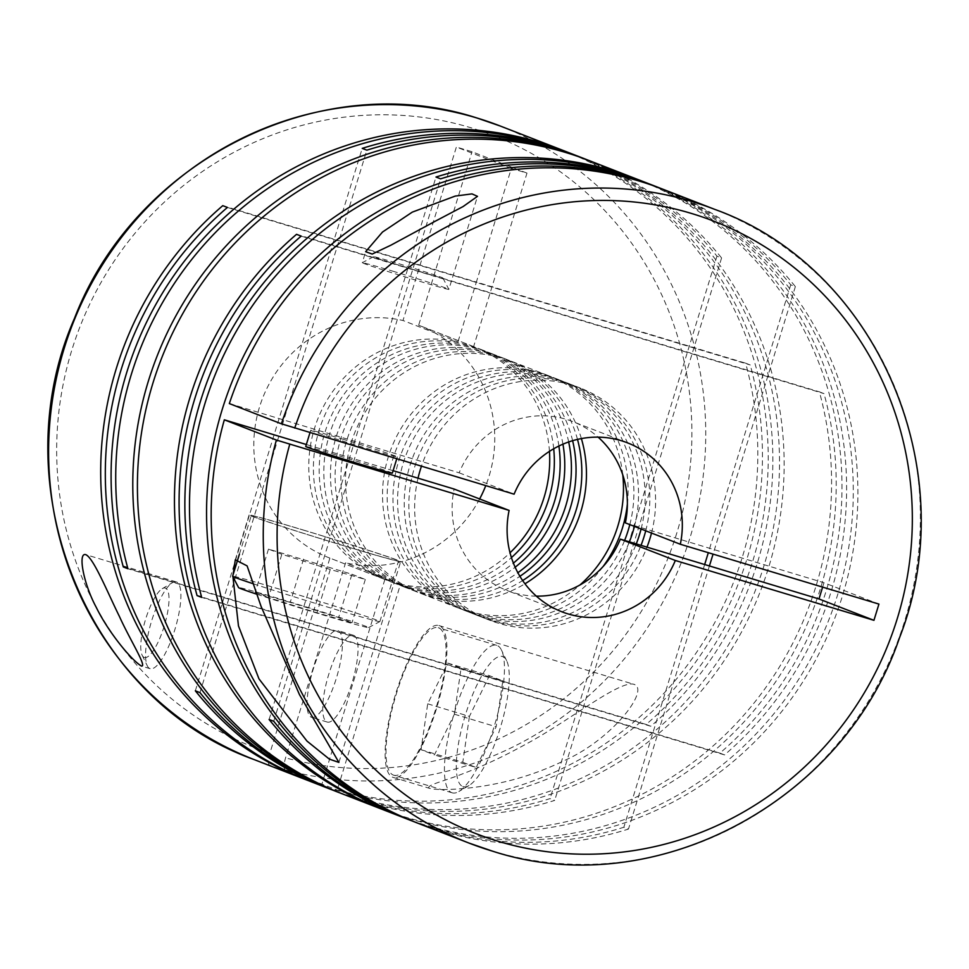 <?xml version="1.0" encoding="UTF-8"?>
<svg xmlns="http://www.w3.org/2000/svg" width="969" height="969" viewBox="0 0 969 969"><rect width="100%" height="100%" fill="white"/><g stroke="black" fill="none" stroke-linecap="round" stroke-linejoin="round"><path stroke-width="0.73" stroke-dasharray="4.84 3.63" d="M553.711 448.768A124.613 119.841 111.2 0 0 479.013 348.683A124.613 119.841 111.2 0 0 470.51 345.751A124.613 119.841 111.2 0 0 320.557 425.803A124.613 119.841 111.2 0 0 388.739 580.976A124.613 119.841 111.2 0 0 397.242 583.907A124.613 119.841 111.2 0 0 511.426 557.587M558.895 446.031A124.613 119.841 111.2 0 0 484.803 350.923A124.613 119.841 111.2 0 0 476.3 348.004A124.613 119.841 111.2 0 0 326.347 428.056A124.613 119.841 111.2 0 0 394.528 583.229A124.613 119.841 111.2 0 0 403.031 586.148A124.613 119.841 111.2 0 0 513.4 563.11M562.953 444.177A124.613 119.841 111.2 0 0 489.43 352.728A124.613 119.841 111.2 0 0 480.927 349.797A124.613 119.841 111.2 0 0 330.974 429.848A124.613 119.841 111.2 0 0 399.155 585.022A124.613 119.841 111.2 0 0 407.658 587.953A124.613 119.841 111.2 0 0 515.133 567.216M568.682 441.961A124.613 119.841 111.2 0 0 496.08 355.308A124.613 119.841 111.2 0 0 487.577 352.389A124.613 119.841 111.2 0 0 337.624 432.44A124.613 119.841 111.2 0 0 405.805 587.614A124.613 119.841 111.2 0 0 414.308 590.533A124.613 119.841 111.2 0 0 517.87 572.715M572.618 440.689A124.613 119.841 111.2 0 0 500.707 357.113A124.613 119.841 111.2 0 0 492.204 354.182A124.613 119.841 111.2 0 0 342.251 434.233A124.613 119.841 111.2 0 0 410.432 589.406A124.613 119.841 111.2 0 0 418.935 592.338A124.613 119.841 111.2 0 0 519.917 576.313M577.5 439.405A124.613 119.841 111.2 0 0 506.496 359.354A124.613 119.841 111.2 0 0 497.993 356.435A124.613 119.841 111.2 0 0 348.041 436.486A124.613 119.841 111.2 0 0 416.222 591.659A124.613 119.841 111.2 0 0 424.725 594.578A124.613 119.841 111.2 0 0 522.654 580.564M581.388 438.594A124.613 119.841 111.2 0 0 511.123 361.158A124.613 119.841 111.2 0 0 502.62 358.227A124.613 119.841 111.2 0 0 352.668 438.291A124.613 119.841 111.2 0 0 420.849 593.452A124.613 119.841 111.2 0 0 429.352 596.383A124.613 119.841 111.2 0 0 524.968 583.786M622.764 474.883A124.613 119.841 111.2 0 0 548.151 375.548A124.613 119.841 111.2 0 0 539.648 372.617A124.613 119.841 111.2 0 0 389.695 452.668A124.613 119.841 111.2 0 0 457.877 607.842A124.613 119.841 111.2 0 0 466.38 610.773A124.613 119.841 111.2 0 0 579.995 584.961M627.367 504.05A124.613 119.841 111.2 0 0 552.778 377.341A124.613 119.841 111.2 0 0 544.275 374.422A124.613 119.841 111.2 0 0 394.322 454.473A124.613 119.841 111.2 0 0 462.504 609.646A124.613 119.841 111.2 0 0 471.007 612.565A124.613 119.841 111.2 0 0 603.081 566.55M629.814 524.617A124.613 119.841 111.2 0 0 558.568 379.594A124.613 119.841 111.2 0 0 550.065 376.662A124.613 119.841 111.2 0 0 400.112 456.726A124.613 119.841 111.2 0 0 468.293 611.887A124.613 119.841 111.2 0 0 476.796 614.818A124.613 119.841 111.2 0 0 624.63 540.411M634.441 526.421A124.613 119.841 111.2 0 0 563.195 381.386A124.613 119.841 111.2 0 0 554.692 378.467A124.613 119.841 111.2 0 0 404.739 458.519A124.613 119.841 111.2 0 0 472.92 613.692A124.613 119.841 111.2 0 0 481.423 616.611A124.613 119.841 111.2 0 0 629.402 541.853M641.09 529.001A124.613 119.841 111.2 0 0 569.845 383.978A124.613 119.841 111.2 0 0 561.342 381.047A124.613 119.841 111.2 0 0 411.389 461.099A124.613 119.841 111.2 0 0 479.57 616.272A124.613 119.841 111.2 0 0 488.073 619.203A124.613 119.841 111.2 0 0 636.27 543.924M645.729 530.806A124.613 119.841 111.2 0 0 574.472 385.771A124.613 119.841 111.2 0 0 565.969 382.852A124.613 119.841 111.2 0 0 416.016 462.903A124.613 119.841 111.2 0 0 484.197 618.077A124.613 119.841 111.2 0 0 492.7 620.996A124.613 119.841 111.2 0 0 641.03 545.353M651.507 533.047A124.613 119.841 111.2 0 0 580.261 388.024A124.613 119.841 111.2 0 0 571.758 385.093A124.613 119.841 111.2 0 0 421.43 466.246M418.027 478.165A124.613 119.841 111.2 0 0 489.987 620.317A124.613 119.841 111.2 0 0 498.49 623.249A124.613 119.841 111.2 0 0 646.989 547.146M176.552 582.006A45.313 12.379 -73.2 0 0 176.297 581.921A45.313 12.379 -73.2 0 0 172.397 582.696A45.313 12.379 -73.2 0 0 151.382 621.735A45.313 12.379 -73.2 0 0 147.336 665.897A45.313 12.379 -73.2 0 0 149.904 668.61A45.313 12.379 -73.2 0 0 150.159 668.695A45.313 12.379 -73.2 0 0 174.941 629.341A45.313 12.379 -73.2 0 0 176.552 582.006M416.658 822.742A339.853 326.844 111.2 0 0 439.841 830.724A339.853 326.844 111.2 0 0 628.469 829.064L623.842 827.26A339.853 326.844 111.2 0 1 435.214 828.931A339.853 326.844 111.2 0 1 414.344 821.833M406.241 818.696A339.853 326.844 111.2 0 0 429.424 826.678A339.853 326.844 111.2 0 0 838.391 608.338A339.853 326.844 111.2 0 0 652.44 185.152M662.844 189.197A339.853 326.844 111.2 0 1 795.355 286.618L790.728 284.813A339.853 326.844 111.2 0 0 660.531 188.313M233.044 574.896L232.948 576.906M403.928 817.788A339.853 326.844 111.2 0 0 424.797 824.885A339.853 326.844 111.2 0 0 833.34 607.769A339.853 326.844 111.2 0 0 650.114 184.267M384.548 810.266A339.853 326.844 111.2 0 0 407.731 818.248A339.853 326.844 111.2 0 0 735.822 730.553A339.853 326.844 111.2 0 0 824.013 393.632L819.386 391.839A339.853 326.844 111.2 0 1 731.195 728.761A339.853 326.844 111.2 0 1 403.104 816.443A339.853 326.844 111.2 0 1 382.234 809.357M342.893 794.071A339.853 326.844 111.2 0 0 366.076 802.066A339.853 326.844 111.2 0 0 554.704 800.394L550.077 798.601A339.853 326.844 111.2 0 1 361.449 800.261A339.853 326.844 111.2 0 1 340.579 793.163M332.476 790.026A339.853 326.844 111.2 0 0 355.659 798.008A339.853 326.844 111.2 0 0 764.626 579.68A339.853 326.844 111.2 0 0 578.675 156.493M589.079 160.539A339.853 326.844 111.2 0 1 721.59 257.948L716.963 256.155A339.853 326.844 111.2 0 0 586.766 159.643M641.151 180.767A339.853 326.844 111.2 0 1 724.533 754.912L719.906 753.119A339.853 326.844 111.2 0 0 638.837 179.883M429.437 788.306C424.507 785.435 446.6 780.457 463.364 773.528C482.283 766.455 502.802 756.85 524.895 744.701C567.277 722.353 620.608 678.954 634.332 684.441C649.775 690.352 611.839 739.541 564.915 760.29C541.392 771.796 517.034 779.875 491.828 784.539C468.608 789.166 438.557 790.922 429.437 788.306L393.135 777.392A79.301 21.657 -73.2 0 0 436.51 708.521A79.301 21.657 -73.2 0 0 439.332 625.695A79.301 21.657 -73.2 0 0 438.884 625.538A79.301 21.657 -73.2 0 0 395.522 694.41A79.301 21.657 -73.2 0 0 392.699 777.247A79.301 21.657 -73.2 0 0 393.135 777.392M438.884 625.538L634.332 684.441M330.163 789.117A339.853 326.844 111.2 0 0 351.032 796.215A339.853 326.844 111.2 0 0 759.575 579.099A339.853 326.844 111.2 0 0 576.349 155.597M310.783 781.595A339.853 326.844 111.2 0 0 333.966 789.578A339.853 326.844 111.2 0 0 662.057 701.895A339.853 326.844 111.2 0 0 750.248 364.974L745.621 363.169A339.853 326.844 111.2 0 1 660.361 697.062A339.853 326.844 111.2 0 1 337.2 790.038L400.524 584.186A124.613 119.841 111.2 0 0 510.033 552.79M500.27 126.031A339.853 326.844 -68.8 0 1 687.602 545.196A339.853 326.844 -68.8 0 1 285.128 769.81L337.2 790.038M567.386 152.109A339.853 326.844 111.2 0 1 650.768 726.253L646.141 724.449A339.853 326.844 111.2 0 0 565.072 151.212M394.008 271.538A45.313 0.933 17.1 0 0 362.285 262.696A45.313 0.933 17.1 0 0 362.261 262.708A45.313 0.933 17.1 0 0 417.142 280.538A45.313 0.933 17.1 0 0 448.889 289.356A45.313 0.933 17.1 0 0 448.877 289.343A45.313 0.933 17.1 0 0 394.008 271.538M229.326 403.576L459.149 472.811A90.626 87.162 -68.8 0 1 566.393 419.371A90.626 87.162 -68.8 0 1 572.582 421.503A90.626 87.162 -68.8 0 1 598.127 437.152M222.773 205.658L476.373 282.052L457.974 341.875A124.613 119.841 111.2 0 0 314.598 428.044A124.613 119.841 111.2 0 0 384.112 579.183A124.613 119.841 111.2 0 0 384.875 579.474L329.908 558.108L269.915 753.143C268.062 759.769 267.916 763.754 269.479 765.086A339.853 326.844 -68.8 0 1 254.084 759.563M304.641 530.431A79.301 1.623 17.1 0 0 249.106 514.975A79.301 1.623 17.1 0 0 345.146 546.165A79.301 1.623 17.1 0 0 400.681 561.608A79.301 1.623 17.1 0 0 304.641 530.431M253.43 583.822A77.035 1.587 17.1 0 0 325.911 606.558A77.035 1.587 17.1 0 0 379.848 621.589A77.035 1.587 17.1 0 0 379.872 621.565A77.035 1.587 17.1 0 0 286.57 591.272A77.035 1.587 17.1 0 0 232.621 576.264M344.564 545.935A77.035 1.587 17.1 0 0 398.525 560.942A77.035 1.587 17.1 0 0 305.223 530.649A77.035 1.587 17.1 0 0 251.262 515.641A77.035 1.587 17.1 0 0 344.564 545.935M256.918 594.239A67.975 1.393 17.1 0 0 320.933 614.322A67.975 1.393 17.1 0 0 368.523 627.585A67.975 1.393 17.1 0 0 286.218 600.828A67.975 1.393 17.1 0 0 238.616 587.626M417.494 270.969A36.253 0.739 17.1 0 0 442.881 278.018A36.253 0.739 17.1 0 0 398.986 263.774A36.253 0.739 17.1 0 0 373.598 256.7A36.253 0.739 17.1 0 0 417.494 270.969M392.348 473.138A45.313 0.933 17.1 0 0 337.466 455.321A45.313 0.933 17.1 0 0 305.732 446.491M342.457 439.078A45.313 0.933 -162.9 0 1 397.338 456.896A45.313 0.933 -162.9 0 1 365.604 448.066A45.313 0.933 -162.9 0 1 310.722 430.248A45.313 0.933 -162.9 0 1 342.457 439.078M144.224 657.442A36.253 9.908 -73.2 0 0 164.136 626.398A36.253 9.908 -73.2 0 0 165.542 588.159A36.253 9.908 -73.2 0 0 162.223 588.704A36.253 9.908 -73.2 0 0 145.398 619.942A36.253 9.908 -73.2 0 0 142.164 655.262A36.253 9.908 -73.2 0 0 144.224 657.442M451.796 792.678A77.035 21.039 -73.2 0 0 452.22 792.824A77.035 21.039 -73.2 0 0 458.858 791.516A77.035 21.039 -73.2 0 0 494.59 725.139A77.035 21.039 -73.2 0 0 501.47 650.078A77.035 21.039 -73.2 0 0 497.097 645.463A77.035 21.039 -73.2 0 0 496.661 645.318A77.035 21.039 -73.2 0 0 454.534 712.215A77.035 21.039 -73.2 0 0 451.796 792.678M393.366 775.079A77.035 21.039 -73.2 0 0 393.789 775.224A77.035 21.039 -73.2 0 0 435.929 708.327A77.035 21.039 -73.2 0 0 438.666 627.851A77.035 21.039 -73.2 0 0 438.23 627.706A77.035 21.039 -73.2 0 0 396.103 694.603A77.035 21.039 -73.2 0 0 393.366 775.079M462.807 786.537A67.975 18.568 -73.2 0 0 469.044 785.508A67.975 18.568 -73.2 0 0 500.573 726.944A67.975 18.568 -73.2 0 0 506.642 660.701A67.975 18.568 -73.2 0 0 502.778 656.631A67.975 18.568 -73.2 0 0 465.435 714.843A67.975 18.568 -73.2 0 0 462.807 786.537M353.685 635.373A45.313 12.379 106.8 0 1 352.086 682.709A45.313 12.379 106.8 0 1 327.292 722.062A45.313 12.379 106.8 0 1 327.05 721.978A45.313 12.379 106.8 0 1 328.661 674.642A45.313 12.379 106.8 0 1 353.443 635.289A45.313 12.379 106.8 0 1 353.685 635.373M311.4 717.266A45.313 12.379 -73.2 0 0 311.643 717.351A45.313 12.379 -73.2 0 0 336.425 677.997A45.313 12.379 -73.2 0 0 338.036 630.662A45.313 12.379 -73.2 0 0 337.793 630.577A45.313 12.379 -73.2 0 0 312.999 669.93A45.313 12.379 -73.2 0 0 311.4 717.266M227.4 207.451L750.248 364.974M549.447 451.372A124.613 119.841 111.2 0 0 474.386 346.878A124.613 119.841 111.2 0 0 473.623 346.587L526.991 173.112L511.341 168.388L476.373 282.052L745.621 363.169M308.469 780.687A339.853 326.844 111.2 0 0 321.551 785.326L269.479 765.086M384.875 579.474L321.551 785.326M650.768 726.253L127.92 568.73M646.141 724.449L127.799 568.294M199.965 692.617L366.851 150.171M195.338 690.812L362.224 148.366M721.59 257.948L554.704 800.394M716.963 256.155L550.077 798.601M301.165 236.121L824.013 393.632M296.538 234.316L819.386 391.839M724.533 754.912L201.685 597.401M719.906 753.119L201.564 596.952M273.73 721.275L440.616 178.829M269.103 719.482L435.989 177.036M795.355 286.618L713.063 554.111M790.728 284.813L708.315 552.681M704.669 564.527L623.842 827.26M709.417 565.957L628.469 829.064M447.702 663.111L461.062 668.307L454.413 714.201L434.415 754.912L421.055 749.715L427.692 703.821L447.702 663.111L489.43 675.684L502.79 680.88L496.152 726.774L476.154 767.484L434.415 754.912M427.692 703.821L469.432 716.394L489.43 675.684M421.055 749.715L462.794 762.288L469.432 716.394M462.794 762.288L476.154 767.484M454.413 714.201L496.152 726.774M461.062 668.307L502.79 680.88M351.953 574.254L365.313 579.45L330.259 569.469L281.846 554.292L268.486 549.108L351.953 574.254L338.641 617.556L352.001 622.74L316.936 612.771L268.522 597.594L281.846 554.292M303.539 559.089L290.215 602.379L338.641 617.556M268.486 549.108L255.162 592.41L290.215 602.379M255.162 592.41L268.522 597.594M330.259 569.469L316.936 612.771M365.313 579.45L352.001 622.74M822.62 587.117L823.965 582.72L878.931 604.087M625.356 522.885L823.965 582.72M459.149 472.811L514.103 494.178M393.111 470.668L306.337 444.517M511.341 168.388L456.375 147.034L403.007 320.509L457.974 341.875M526.991 173.112L472.024 151.745L456.375 147.034M473.623 346.587L418.656 325.233L472.024 151.745M285.128 769.81C283.566 768.49 283.711 764.505 285.564 757.855L345.57 562.832L400.524 584.186M536.341 596.141A90.626 87.162 -68.8 0 1 506.92 590.448A90.626 87.162 -68.8 0 1 454.146 489.054M418.656 325.233A124.613 119.841 -68.8 0 1 419.42 325.523A124.613 119.841 -68.8 0 1 485.772 485.639M479.631 498.962A124.613 119.841 -68.8 0 1 345.57 562.832M329.908 558.108A124.613 119.841 -68.8 0 1 329.157 557.817A124.613 119.841 -68.8 0 1 259.631 406.689A124.613 119.841 -68.8 0 1 403.007 320.509M714.916 209.437A339.853 326.844 -68.8 0 1 900.879 632.624A339.853 326.844 -68.8 0 1 491.913 850.964M269.915 753.143A328.515 315.955 -68.8 0 1 72.978 346.454A328.515 315.955 -68.8 0 1 470.861 127.738A328.515 315.955 -68.8 0 1 678.094 528.759A328.515 315.955 -68.8 0 1 285.564 757.855M394.528 583.229L388.739 580.976M405.805 587.614L399.155 585.022M416.222 591.659L410.432 589.406M457.877 607.842L420.849 593.452M468.293 611.887L462.504 609.646M479.57 616.272L472.92 613.692M489.987 620.317L484.197 618.077M176.297 581.921L85.575 554.595M373.598 256.7L362.285 262.696L365.652 251.686M627.537 442.857L572.582 421.503M235.31 559.803L249.106 514.975M379.872 621.565L398.525 560.942M368.523 627.585L379.848 621.589M442.881 278.018L448.877 289.343L477.499 196.344M396.757 458.822L397.338 456.896M452.22 792.824L393.789 775.224M506.642 660.701L501.47 650.078M469.044 785.508L458.858 791.516M327.292 722.062L311.643 717.351M353.443 635.289L337.793 630.577M496.661 645.318L438.23 627.706M142.164 655.262L147.336 665.897M162.223 588.704L172.397 582.696M309.983 432.671L310.722 430.248M239.391 554.244L251.262 515.641M338.908 762.421L400.681 561.608M561.887 611.802L506.92 590.448M150.159 668.695L141.801 666.175M580.261 388.024L574.472 385.771M569.845 383.978L563.195 381.386M558.568 379.594L552.778 377.341M548.151 375.548L511.123 361.158M506.496 359.354L500.707 357.113M496.08 355.308L489.43 352.728M484.803 350.923L479.013 348.683M384.112 579.183L329.157 557.817M474.386 346.878L419.42 325.523"/><path stroke-width="1.45" d="M421.43 466.246A124.613 119.841 111.2 0 0 418.027 478.165M85.829 554.68C77.738 551.918 83.164 583.168 96.331 607.49C107.85 631.328 131.433 660.446 141.559 666.103C147.034 666.49 130.003 639.952 119.405 616.429C107.704 592.81 93.678 558.096 85.829 554.68L85.575 554.595M660.531 188.313A339.853 326.844 111.2 0 0 658.217 187.405L652.44 185.152A339.853 326.844 111.2 0 0 629.244 177.17A339.853 326.844 111.2 0 0 440.616 178.829L435.989 177.036A339.853 326.844 111.2 0 1 624.617 175.365A339.853 326.844 111.2 0 1 647.801 183.359L641.151 180.767A339.853 326.844 111.2 0 0 617.968 172.785A339.853 326.844 111.2 0 0 289.876 260.479A339.853 326.844 111.2 0 0 201.685 597.401L197.058 595.596A339.853 326.844 111.2 0 1 285.249 258.675A339.853 326.844 111.2 0 1 613.341 170.992A339.853 326.844 111.2 0 1 636.524 178.974L589.079 160.539A339.853 326.844 111.2 0 0 565.896 152.557A339.853 326.844 111.2 0 0 156.93 370.885A339.853 326.844 111.2 0 0 342.893 794.071L379.921 808.461A339.853 326.844 111.2 0 0 382.234 809.357M658.217 187.405A339.853 326.844 111.2 0 0 635.034 179.422A339.853 326.844 111.2 0 0 226.068 397.75A339.853 326.844 111.2 0 0 412.031 820.937A339.853 326.844 111.2 0 0 414.344 821.833M662.844 189.197A339.853 326.844 111.2 0 0 639.661 181.215A339.853 326.844 111.2 0 0 229.326 403.576L281.398 423.816A339.853 326.844 -68.8 0 1 691.733 201.455A339.853 326.844 -68.8 0 1 714.916 209.437L662.844 189.197M276.395 440.047L224.323 419.819A339.853 326.844 111.2 0 0 416.658 822.742L468.73 842.969A339.853 326.844 -68.8 0 1 276.395 440.047L509.113 510.409L454.146 489.054L393.111 470.668M232.948 576.906L238.471 625.95L258.977 678.881L306.967 741.079L329.339 759.115L338.908 762.421L299.469 694.628L261.036 606.279L247.107 565.896L235.31 559.803L233.044 574.896M650.114 184.267A339.853 326.844 111.2 0 0 647.801 183.359M586.766 159.643A339.853 326.844 111.2 0 0 584.452 158.734L578.675 156.493A339.853 326.844 111.2 0 0 555.479 148.499A339.853 326.844 111.2 0 0 366.851 150.171L362.224 148.366A339.853 326.844 111.2 0 1 550.852 146.707A339.853 326.844 111.2 0 1 574.036 154.689L567.386 152.109A339.853 326.844 111.2 0 0 544.203 144.115A339.853 326.844 111.2 0 0 216.111 231.809A339.853 326.844 111.2 0 0 127.92 568.73L123.293 566.938L127.799 568.294M584.452 158.734A339.853 326.844 111.2 0 0 561.269 150.752A339.853 326.844 111.2 0 0 152.303 369.092A339.853 326.844 111.2 0 0 338.266 792.279A339.853 326.844 111.2 0 0 340.579 793.163M638.837 179.883A339.853 326.844 111.2 0 0 636.524 178.974M412.031 820.937L406.241 818.696A339.853 326.844 111.2 0 1 273.73 721.275L269.103 719.482A339.853 326.844 111.2 0 0 401.614 816.891L384.548 810.266A339.853 326.844 111.2 0 1 301.165 236.121L296.538 234.316A339.853 326.844 111.2 0 0 379.921 808.461M401.614 816.891A339.853 326.844 111.2 0 0 403.928 817.788M576.349 155.597A339.853 326.844 111.2 0 0 574.036 154.689M565.072 151.212A339.853 326.844 111.2 0 0 562.759 150.304A339.853 326.844 111.2 0 0 539.576 142.322A339.853 326.844 111.2 0 0 211.484 230.016A339.853 326.844 111.2 0 0 123.293 566.938M435.42 221.126L463.134 206.53L477.499 196.344L471.988 193.885L455.2 196.089L412.273 212.138L382.489 232.039L365.652 251.686L372.193 254.072L390.943 245.169L435.42 221.126M281.398 423.816L514.103 494.178A90.626 87.162 -68.8 0 1 621.359 440.725A90.626 87.162 -68.8 0 1 627.537 442.857A90.626 87.162 -68.8 0 1 680.311 544.251L625.356 522.885A90.626 87.162 -68.8 0 0 598.127 437.152M309.983 432.671L305.732 446.491A45.313 0.933 17.1 0 0 360.613 464.308A45.313 0.933 17.1 0 0 392.348 473.138L396.757 458.822M308.469 780.687A339.853 326.844 111.2 0 1 306.156 779.803A339.853 326.844 111.2 0 1 222.773 205.658L227.4 207.451A339.853 326.844 111.2 0 0 310.783 781.595L327.849 788.233A339.853 326.844 111.2 0 0 330.163 789.117M510.033 552.79A124.613 119.841 111.2 0 0 549.447 451.372M511.426 557.587A124.613 119.841 111.2 0 0 553.711 448.768M515.133 567.216A124.613 119.841 111.2 0 0 562.953 444.177M513.4 563.11A124.613 119.841 111.2 0 0 558.895 446.031M327.849 788.233A339.853 326.844 111.2 0 1 195.338 690.812L199.965 692.617A339.853 326.844 111.2 0 0 332.476 790.026L338.266 792.279M519.917 576.313A124.613 119.841 111.2 0 0 572.618 440.689M517.87 572.715A124.613 119.841 111.2 0 0 568.682 441.961M524.968 583.786A124.613 119.841 111.2 0 0 581.388 438.594M522.654 580.564A124.613 119.841 111.2 0 0 577.5 439.405M603.081 566.55A124.613 119.841 111.2 0 0 627.367 504.05M579.995 584.961A124.613 119.841 111.2 0 0 622.764 474.883M201.564 596.952L197.058 595.596M629.402 541.853A124.613 119.841 111.2 0 0 634.441 526.421M624.63 540.411A124.613 119.841 111.2 0 0 629.814 524.617M641.03 545.353A124.613 119.841 111.2 0 0 645.729 530.806M636.27 543.924A124.613 119.841 111.2 0 0 641.09 529.001M708.315 552.681L704.669 564.527M713.063 554.111L709.417 565.957L818.975 598.963L873.941 620.317L878.931 604.087L680.311 544.251M646.989 547.146A124.613 119.841 111.2 0 0 651.507 533.047M239.391 554.244L232.621 576.264A77.035 1.587 17.1 0 0 232.621 576.301L238.616 587.626A67.975 1.393 17.1 0 0 256.918 594.239M232.621 576.301A77.035 1.587 17.1 0 0 253.43 583.822M709.417 565.957L620.354 539.127L675.32 560.482L873.941 620.317M818.975 598.963L822.62 587.117M306.337 444.517L224.323 419.819M620.354 539.127A90.626 87.162 -68.8 0 1 536.341 596.141M675.32 560.482A90.626 87.162 -68.8 0 1 561.887 611.802A90.626 87.162 -68.8 0 1 509.113 510.409M485.772 485.639A124.613 119.841 -68.8 0 1 479.631 498.962M491.913 850.964A339.853 326.844 -68.8 0 1 468.73 842.969L491.973 850.976C652.258 903.58 843.236 803.531 899.426 637.99C964.821 471.515 877.32 267.771 714.916 209.437M306.156 779.803L254.084 759.563A339.853 326.844 -68.8 0 1 68.121 336.376A339.853 326.844 -68.8 0 1 477.087 118.036A339.853 326.844 -68.8 0 1 500.27 126.031L562.759 150.304M294.721 428.08A328.515 315.955 -68.8 0 1 691.285 213.398A328.515 315.955 -68.8 0 1 897.306 618.488A328.515 315.955 -68.8 0 1 498.139 841.262A328.515 315.955 -68.8 0 1 289.731 444.323M254.084 759.563C87.04 699.848 0.46 486.547 74.516 318.268C135.539 159.703 321.187 67.14 477.027 118.024L500.27 126.031"/></g></svg>
